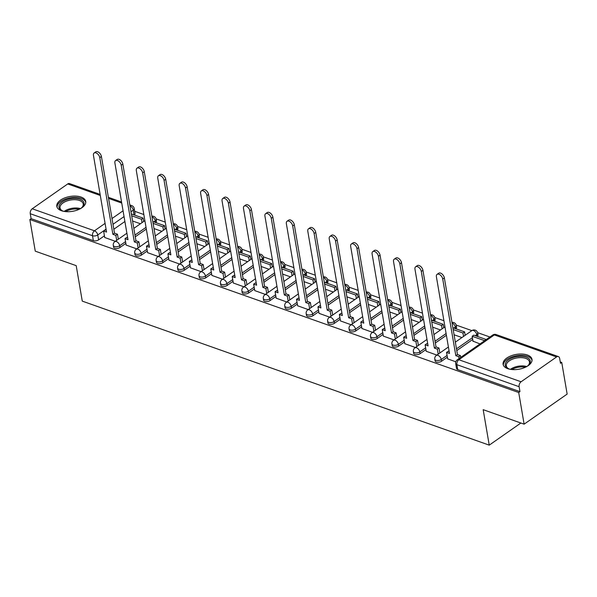 <?xml version="1.0" encoding="UTF-8"?>
<svg xmlns="http://www.w3.org/2000/svg" width="597" height="597" viewBox="0 0 597 597"><rect width="100%" height="100%" fill="white"/><g stroke="black" fill="none" stroke-linecap="round" stroke-linejoin="round"><path stroke-width="0.9" d="M435.094 360.909A3.761 1.933 -9.7 0 0 436.288 362.028A3.761 1.933 -9.7 0 0 441.549 361.245L441.25 359.498A3.761 1.933 170.3 0 1 435.989 360.282A3.761 1.933 170.3 0 1 434.795 359.155L435.094 360.909M413.661 353.32A3.761 1.933 -9.7 0 0 414.855 354.446A3.761 1.933 -9.7 0 0 420.116 353.663L419.818 351.909A3.761 1.933 170.3 0 1 414.557 352.693A3.761 1.933 170.3 0 1 413.363 351.573L413.661 353.32M392.222 345.738A3.761 1.933 -9.7 0 0 393.423 346.857A3.761 1.933 -9.7 0 0 398.677 346.073L398.378 344.327A3.761 1.933 170.3 0 1 393.124 345.111A3.761 1.933 170.3 0 1 391.923 343.991L392.222 345.738M370.789 338.156A3.761 1.933 -9.7 0 0 371.991 339.275A3.761 1.933 -9.7 0 0 377.244 338.492L376.946 336.738A3.761 1.933 170.3 0 1 371.692 337.521A3.761 1.933 170.3 0 1 370.491 336.402L370.789 338.156M349.357 330.566A3.761 1.933 -9.7 0 0 350.551 331.686A3.761 1.933 -9.7 0 0 355.812 330.902L355.513 329.156A3.761 1.933 170.3 0 1 350.252 329.94A3.761 1.933 170.3 0 1 349.058 328.82L349.357 330.566M327.925 322.984A3.761 1.933 -9.7 0 0 329.119 324.104A3.761 1.933 -9.7 0 0 334.38 323.32L334.081 321.574A3.761 1.933 170.3 0 1 328.82 322.35A3.761 1.933 170.3 0 1 327.626 321.231L327.925 322.984M306.485 315.395A3.761 1.933 -9.7 0 0 307.686 316.514A3.761 1.933 -9.7 0 0 312.94 315.738L312.641 313.985A3.761 1.933 170.3 0 1 307.388 314.768A3.761 1.933 170.3 0 1 306.186 313.649L306.485 315.395M285.053 307.813A3.761 1.933 -9.7 0 0 286.254 308.933A3.761 1.933 -9.7 0 0 291.508 308.149L291.209 306.403A3.761 1.933 170.3 0 1 285.956 307.179A3.761 1.933 170.3 0 1 284.754 306.06L285.053 307.813M263.62 300.224A3.761 1.933 -9.7 0 0 264.822 301.343A3.761 1.933 -9.7 0 0 270.075 300.567L269.777 298.813A3.761 1.933 170.3 0 1 264.516 299.597A3.761 1.933 170.3 0 1 263.322 298.478L263.62 300.224M242.188 292.642A3.761 1.933 -9.7 0 0 243.382 293.761A3.761 1.933 -9.7 0 0 248.643 292.978L248.345 291.232A3.761 1.933 170.3 0 1 243.083 292.015A3.761 1.933 170.3 0 1 241.889 290.888L242.188 292.642M220.756 285.053A3.761 1.933 -9.7 0 0 221.95 286.179A3.761 1.933 -9.7 0 0 227.203 285.396L226.905 283.642A3.761 1.933 170.3 0 1 221.651 284.426A3.761 1.933 170.3 0 1 220.45 283.306L220.756 285.053M199.316 277.471A3.761 1.933 -9.7 0 0 200.517 278.59A3.761 1.933 -9.7 0 0 205.771 277.806L205.472 276.06A3.761 1.933 170.3 0 1 200.219 276.844A3.761 1.933 170.3 0 1 199.017 275.717L199.316 277.471M177.884 269.881A3.761 1.933 -9.7 0 0 179.085 271.008A3.761 1.933 -9.7 0 0 184.339 270.225L184.04 268.471A3.761 1.933 170.3 0 1 178.779 269.254A3.761 1.933 170.3 0 1 177.585 268.135L177.884 269.881M156.451 262.299A3.761 1.933 -9.7 0 0 157.645 263.419A3.761 1.933 -9.7 0 0 162.906 262.635L162.608 260.889A3.761 1.933 170.3 0 1 157.347 261.673A3.761 1.933 170.3 0 1 156.153 260.553L156.451 262.299M135.019 254.718A3.761 1.933 -9.7 0 0 136.213 255.837A3.761 1.933 -9.7 0 0 141.474 255.053L141.168 253.307A3.761 1.933 170.3 0 1 135.915 254.083A3.761 1.933 170.3 0 1 134.721 252.964L135.019 254.718M113.579 247.128A3.761 1.933 -9.7 0 0 114.781 248.248A3.761 1.933 -9.7 0 0 120.034 247.464L119.736 245.718A3.761 1.933 170.3 0 1 114.482 246.501A3.761 1.933 170.3 0 1 113.281 245.382L113.579 247.128M81.058 197.055A14.664 7.53 -9.7 0 0 64.842 197.876A14.664 7.53 -9.7 0 0 56.819 206.368A14.664 7.53 -9.7 0 0 61.491 210.741A14.664 7.53 -9.7 0 0 77.707 209.913A14.664 7.53 -9.7 0 0 85.729 201.428A14.664 7.53 -9.7 0 0 81.058 197.055M527.33 354.984A14.664 7.53 -9.7 0 0 511.114 355.805A14.664 7.53 -9.7 0 0 503.084 364.297A14.664 7.53 -9.7 0 0 507.756 368.67A14.664 7.53 -9.7 0 0 523.972 367.842A14.664 7.53 -9.7 0 0 532.002 359.357A14.664 7.53 -9.7 0 0 527.33 354.984M524.121 424.168L483.174 409.676L489.241 445.146L82.267 301.119L76.207 265.658L35.26 251.165L29.85 219.517L518.711 392.52L524.121 424.168L567.15 394.08L561.74 362.431L560.247 361.901M489.898 337.007L477.615 332.656M477.025 336.275L476.749 334.671A3.761 2.187 -125 0 0 473.458 330.522A3.761 2.187 -125 0 0 471.846 330.619L456.183 325.074M443.914 320.731L434.75 317.485M422.482 313.149L413.311 309.903M401.05 305.56L391.878 302.321M379.61 297.978L370.446 294.731M358.178 290.388L349.014 287.15M336.745 282.806L327.574 279.56M315.313 275.217L306.142 271.978M293.873 267.635L284.709 264.389M272.441 260.053L263.277 256.807M251.009 252.464L241.845 249.218M229.576 244.882L220.405 241.636M208.144 237.293L198.973 234.046M186.704 229.711L177.54 226.464M165.272 222.121L156.108 218.883M143.84 214.539L134.698 211.301M561.74 362.431L560.486 363.304L559.643 358.379A3.761 2.373 109.5 0 0 558.389 356.588A3.761 2.373 109.5 0 0 556.591 356.946L521.091 381.774A3.761 2.373 109.5 0 0 519.121 386.707L456.884 364.685A3.761 1.933 170.3 0 1 455.683 363.566L456.526 368.491A3.761 1.933 170.3 0 0 457.727 369.618L456.884 364.685A3.761 2.373 109.5 0 1 458.847 359.745L521.091 381.774M518.711 392.52L519.965 391.639L519.121 386.707M124.892 221.502L113.84 229.226M104.423 235.815L98.602 239.882L97.759 234.949A3.761 1.933 170.3 0 1 92.505 235.733L30.26 213.711A3.761 2.373 -70.5 0 1 32.231 208.771L67.73 183.943A3.761 2.373 -70.5 0 1 69.528 183.585L100.124 194.413M30.26 213.711L31.104 218.636L29.85 219.517M126.146 245.076L136.773 248.897M147.578 252.665L158.205 256.486M169.011 260.247L179.637 264.068M190.45 267.829L201.07 271.65M211.883 275.418L222.509 279.239M233.315 283L243.942 286.821M254.747 290.59L265.374 294.411M276.187 298.172L286.806 301.992M297.619 305.761L308.246 309.582M319.052 313.343L329.678 317.164M340.484 320.932L351.111 324.753M361.924 328.514L372.543 332.335M383.356 336.104L393.983 339.924M404.788 343.685L415.415 347.506M426.221 351.267L436.847 355.088M472.996 341.133L479.988 343.939M447.653 358.857L455.802 361.797M472.712 339.454L456.78 350.596M447.369 357.178L441.549 361.245M446.399 335.283L435.347 343.006M425.937 349.588L420.116 353.663M424.967 327.693L413.915 335.424M404.505 342.006L398.677 346.073M403.535 320.111L392.483 327.835M383.065 334.417L377.244 338.492M382.102 312.522L371.05 320.253M361.633 326.835L355.812 330.902M360.663 304.94L349.611 312.664M340.2 319.246L334.38 323.32M339.23 297.351L328.178 305.082M318.768 311.664L312.94 315.738M317.798 289.769L306.746 297.493M297.328 304.082L291.508 308.149M296.366 282.18L285.314 289.911M275.896 296.493L270.075 300.567M274.926 274.598L263.874 282.329M254.464 288.911L248.643 292.978M253.494 267.008L242.442 274.739M233.031 281.321L227.203 285.396M232.061 259.426L221.009 267.157M211.592 273.739L205.771 277.806M210.629 251.844L199.577 259.568M190.159 266.15L184.339 270.225M189.197 244.255L178.137 251.986M168.727 258.568L162.906 262.635M167.757 236.673L156.705 244.397M147.295 250.979L141.474 255.053M146.325 229.084L135.273 236.815M125.855 243.397L120.034 247.464M520.882 423.019L489.241 445.146M104.714 237.494L115.34 241.315M132.564 220.987L140.429 223.771M477.182 336.327A3.761 1.933 -9.7 0 0 478.01 334.813L477.712 333.066A3.761 1.933 170.3 0 1 476.749 334.671L475.324 335.671M455.742 328.746A3.761 1.933 -9.7 0 0 456.571 327.231L456.272 325.484A3.761 1.933 170.3 0 1 455.317 327.089L453.892 328.089M434.31 321.156A3.761 1.933 -9.7 0 0 435.138 319.641L434.84 317.895A3.761 1.933 170.3 0 1 433.885 319.499L432.452 320.499M412.878 313.574A3.761 1.933 -9.7 0 0 413.706 312.059L413.408 310.313A3.761 1.933 170.3 0 1 412.445 311.918L411.02 312.918M391.445 305.985A3.761 1.933 -9.7 0 0 392.274 304.477L391.975 302.724A3.761 1.933 170.3 0 1 391.013 304.328L389.587 305.328M370.006 298.403A3.761 1.933 -9.7 0 0 370.841 296.888L370.536 295.142A3.761 1.933 170.3 0 1 369.58 296.746L368.155 297.746M348.573 290.814A3.761 1.933 -9.7 0 0 349.402 289.306L349.103 287.553A3.761 1.933 170.3 0 1 348.148 289.157L346.715 290.157M327.141 283.232A3.761 1.933 -9.7 0 0 327.969 281.717L327.671 279.971A3.761 1.933 170.3 0 1 326.708 281.575L325.283 282.575M305.709 275.642A3.761 1.933 -9.7 0 0 306.537 274.135L306.239 272.381A3.761 1.933 170.3 0 1 305.276 273.993L303.851 274.986M284.269 268.06A3.761 1.933 -9.7 0 0 285.105 266.546L284.806 264.799A3.761 1.933 170.3 0 1 283.844 266.404L282.418 267.404M262.837 260.471A3.761 1.933 -9.7 0 0 263.665 258.964L263.367 257.21A3.761 1.933 170.3 0 1 262.411 258.822L260.979 259.814M241.404 252.889A3.761 1.933 -9.7 0 0 242.233 251.374L241.934 249.628A3.761 1.933 170.3 0 1 240.979 251.233L239.546 252.232M219.972 245.307A3.761 1.933 -9.7 0 0 220.8 243.792L220.502 242.046A3.761 1.933 170.3 0 1 219.539 243.651L218.114 244.651M198.532 237.718A3.761 1.933 -9.7 0 0 199.368 236.211L199.07 234.457A3.761 1.933 170.3 0 1 198.107 236.061L196.682 237.061M177.1 230.136A3.761 1.933 -9.7 0 0 177.928 228.621L177.63 226.875A3.761 1.933 170.3 0 1 176.675 228.479L175.249 229.479M155.668 222.547A3.761 1.933 -9.7 0 0 156.496 221.039L156.198 219.286A3.761 1.933 170.3 0 1 155.242 220.89L153.81 221.89M519.965 391.639L457.727 369.618M134.079 214.905L133.265 210.129A3.761 1.933 170.3 0 0 134.221 208.517L135.064 213.45A3.761 1.933 170.3 0 1 134.235 214.965M31.104 218.636L93.348 240.666A3.761 1.933 -9.7 0 0 98.602 239.882M154.004 228.569L161.862 231.352M175.436 236.158L183.294 238.942M196.868 243.74L204.726 246.524M218.301 251.33L226.166 254.106M239.74 258.911L247.598 261.695M261.173 266.501L269.031 269.277M282.605 274.083L290.463 276.866M304.037 281.672L311.903 284.448M325.477 289.254L333.335 292.037M346.909 296.836L354.767 299.619M368.342 304.425L376.2 307.209M389.774 312.007L397.632 314.791M411.206 319.596L419.072 322.38M432.646 327.178L440.504 329.962M454.078 334.768L461.936 337.544M94.139 152.996L95.774 151.854A4.328 2.515 55 0 1 99.042 152.578A4.328 2.515 55 0 1 101.408 156.518L99.781 157.66A4.328 2.515 -125 0 0 97.415 153.72A4.328 2.515 -125 0 0 94.139 152.996A4.328 2.515 -125 0 0 93.46 155.421L106.565 232.084L103.609 231.039L105.236 229.897L106.251 230.255M116.691 240.367L115.833 235.36L117.467 234.225L114.512 233.181L112.885 234.315L99.781 157.66M115.833 235.36L112.885 234.315M104.721 237.554L103.609 231.039M142.034 222.644L141.452 219.233L143.079 218.092L131.362 213.95M143.079 218.092L143.661 221.502M141.452 219.233L131.676 215.778M114.512 233.181L101.408 156.518M117.467 234.225L118.325 239.225M63.998 211.39A12.694 6.515 170.3 0 1 62.125 210.726A12.694 6.515 170.3 0 1 67.692 199.368A12.694 6.515 170.3 0 1 81.393 199.883A12.694 6.515 170.3 0 1 82.17 207.301A12.694 6.515 170.3 0 1 80.625 208.547M81.826 207.622A11.753 6.037 -9.7 0 0 83.214 203.98A11.753 6.037 -9.7 0 0 68.11 200.592A11.753 6.037 -9.7 0 0 60.043 207.943A11.753 6.037 -9.7 0 0 62.558 210.913M85.774 202.353A14.574 7.485 -9.7 0 0 67.133 198.502A14.574 7.485 -9.7 0 0 57.081 207.263M510.271 369.319A12.694 6.515 170.3 0 1 508.39 368.655A12.694 6.515 170.3 0 1 513.965 357.297A12.694 6.515 170.3 0 1 527.666 357.812A12.694 6.515 170.3 0 1 528.442 365.23A12.694 6.515 170.3 0 1 526.89 366.476M528.091 365.551A11.753 6.037 -9.7 0 0 529.479 361.916A11.753 6.037 -9.7 0 0 514.383 358.521A11.753 6.037 -9.7 0 0 506.316 365.871A11.753 6.037 -9.7 0 0 508.831 368.842M532.046 360.289A14.574 7.485 -9.7 0 0 513.398 356.439A14.574 7.485 -9.7 0 0 503.353 365.192M115.572 160.578L117.206 159.444A4.328 2.515 55 0 1 120.475 160.16A4.328 2.515 55 0 1 122.84 164.1L121.213 165.242A4.328 2.515 -125 0 0 118.848 161.302A4.328 2.515 -125 0 0 115.572 160.578A4.328 2.515 -125 0 0 114.893 163.003L127.997 239.666L125.042 238.621L126.676 237.479L127.683 237.837M138.123 247.949L137.273 242.949L138.9 241.807L135.944 240.763L134.318 241.904L121.213 165.242M137.273 242.949L134.318 241.904M126.154 245.143L125.042 238.621M163.466 230.233L162.884 226.815L164.511 225.681L152.795 221.532M164.511 225.681L165.1 229.091M162.884 226.815L153.108 223.36M135.944 240.763L122.84 164.1M138.9 241.807L139.758 246.807M137.011 168.167L138.638 167.026A4.328 2.515 55 0 1 141.914 167.75A4.328 2.515 55 0 1 144.28 171.69L142.646 172.831A4.328 2.515 -125 0 0 140.28 168.891A4.328 2.515 -125 0 0 137.011 168.167A4.328 2.515 -125 0 0 136.325 170.593L149.429 247.255L146.474 246.203L148.108 245.068L149.116 245.427M159.563 255.538L158.705 250.531L160.332 249.397L157.384 248.345L155.75 249.486L142.646 172.831M158.705 250.531L155.75 249.486M147.593 252.725L146.474 246.203M184.898 237.815L184.316 234.405L185.951 233.263L174.234 229.121M185.951 233.263L186.533 236.673M184.316 234.405L174.548 230.942M157.384 248.345L144.28 171.69M160.332 249.397L161.19 254.397M158.444 175.749L160.071 174.608A4.328 2.515 55 0 1 163.347 175.331A4.328 2.515 55 0 1 165.712 179.272L164.078 180.413A4.328 2.515 -125 0 0 161.712 176.473A4.328 2.515 -125 0 0 158.444 175.749A4.328 2.515 -125 0 0 157.757 178.175L170.861 254.837L167.914 253.792L169.541 252.65L170.555 253.009M180.995 263.12L180.137 258.12L181.772 256.979L178.816 255.934L177.182 257.076L164.078 180.413M180.137 258.12L177.182 257.076M169.026 260.314L167.914 253.792M206.331 245.404L205.749 241.986L207.383 240.852L195.667 236.703M207.383 240.852L207.965 244.263M205.749 241.986L195.98 238.531M178.816 255.934L165.712 179.272M181.772 256.979L182.622 261.979M179.876 183.339L181.51 182.197A4.328 2.515 55 0 1 184.779 182.921A4.328 2.515 55 0 1 187.145 186.861L185.518 188.003A4.328 2.515 -125 0 0 183.145 184.055A4.328 2.515 -125 0 0 179.876 183.339A4.328 2.515 -125 0 0 179.197 185.764L192.301 262.419L189.346 261.374L190.973 260.24L191.988 260.59M202.428 270.71L201.57 265.702L203.204 264.561L200.249 263.516L198.622 264.658L185.518 188.003M201.57 265.702L198.622 264.658M190.458 267.896L189.346 261.374M227.77 252.986L227.188 249.576L228.815 248.434L217.099 244.285M228.815 248.434L229.397 251.844M227.188 249.576L217.412 246.113M200.249 263.516L187.145 186.861M203.204 264.561L204.062 269.568M201.308 190.921L202.943 189.779A4.328 2.515 55 0 1 206.211 190.503A4.328 2.515 55 0 1 208.577 194.443L206.95 195.585A4.328 2.515 -125 0 0 204.584 191.644A4.328 2.515 -125 0 0 201.308 190.921A4.328 2.515 -125 0 0 200.629 193.346L213.733 270.008L210.778 268.963L212.413 267.822L213.42 268.18M223.86 278.292L223.009 273.292L224.636 272.15L221.681 271.105L220.054 272.247L206.95 195.585M223.009 273.292L220.054 272.247M211.89 275.486L210.778 268.963M249.203 260.576L248.621 257.158L250.247 256.016L238.531 251.874M250.247 256.016L250.83 259.434M248.621 257.158L238.845 253.703M221.681 271.105L208.577 194.443M224.636 272.15L225.494 277.15M222.748 198.51L224.375 197.368A4.328 2.515 55 0 1 227.644 198.092A4.328 2.515 55 0 1 230.017 202.032L228.382 203.167A4.328 2.515 -125 0 0 226.017 199.226A4.328 2.515 -125 0 0 222.748 198.51A4.328 2.515 -125 0 0 222.062 200.935L235.166 277.59L232.211 276.545L233.845 275.404L234.852 275.762M245.292 285.873L244.442 280.874L246.068 279.732L243.121 278.687L241.487 279.829L228.382 203.167M244.442 280.874L241.487 279.829M233.33 283.068L232.211 276.545M270.635 268.157L270.053 264.747L271.687 263.605L259.971 259.456M271.687 263.605L272.269 267.016M270.053 264.747L260.277 261.285M243.121 278.687L230.017 202.032M246.068 279.732L246.927 284.739M244.18 206.092L245.807 204.95A4.328 2.515 55 0 1 249.083 205.674A4.328 2.515 55 0 1 251.449 209.614L249.815 210.756A4.328 2.515 -125 0 0 247.449 206.816A4.328 2.515 -125 0 0 244.18 206.092A4.328 2.515 -125 0 0 243.494 208.517L256.598 285.179L253.643 284.135L255.277 282.993L256.285 283.351M266.732 293.463L265.874 288.463L267.508 287.321L264.553 286.276L262.919 287.418L249.815 210.756M265.874 288.463L262.919 287.418M254.762 290.657L253.643 284.135M292.067 275.739L291.485 272.329L293.12 271.187L281.403 267.046M293.12 271.187L293.702 274.605M291.485 272.329L281.717 268.874M264.553 286.276L251.449 209.614M267.508 287.321L268.359 292.321M265.613 213.681L267.247 212.539A4.328 2.515 55 0 1 270.516 213.256A4.328 2.515 55 0 1 272.881 217.204L271.254 218.338A4.328 2.515 -125 0 0 268.881 214.398A4.328 2.515 -125 0 0 265.613 213.681A4.328 2.515 -125 0 0 264.934 216.107L278.038 292.761L275.083 291.717L276.709 290.575L277.724 290.933M288.164 301.045L287.306 296.045L288.941 294.903L285.985 293.858L284.351 295L271.254 218.338M287.306 296.045L284.351 295M276.195 298.239L275.083 291.717M313.507 283.329L312.925 279.918L314.552 278.777L302.836 274.627M314.552 278.777L315.134 282.187M312.925 279.918L303.149 276.456M285.985 293.858L272.881 217.204M288.941 294.903L289.791 299.91M287.045 221.263L288.679 220.121A4.328 2.515 55 0 1 291.948 220.845A4.328 2.515 55 0 1 294.314 224.785L292.687 225.927A4.328 2.515 -125 0 0 290.321 221.987A4.328 2.515 -125 0 0 287.045 221.263A4.328 2.515 -125 0 0 286.366 223.688L299.47 300.351L296.515 299.306L298.142 298.164L299.157 298.522M309.597 308.634L308.746 303.627L310.373 302.492L307.418 301.448L305.791 302.582L292.687 225.927M308.746 303.627L305.791 302.582M297.627 305.821L296.515 299.306M334.939 290.911L334.357 287.5L335.984 286.359L324.268 282.217M335.984 286.359L336.566 289.776M334.357 287.5L324.581 284.045M307.418 301.448L294.314 224.785M310.373 302.492L311.231 307.492M308.477 228.845L310.112 227.711A4.328 2.515 55 0 1 313.38 228.427A4.328 2.515 55 0 1 315.753 232.367L314.119 233.509A4.328 2.515 -125 0 0 311.753 229.569A4.328 2.515 -125 0 0 308.477 228.845A4.328 2.515 -125 0 0 307.798 231.278L320.902 307.933L317.947 306.888L319.582 305.746L320.589 306.104M331.029 316.216L330.178 311.216L331.805 310.074L328.857 309.03L327.223 310.171L314.119 233.509M330.178 311.216L327.223 310.171M319.067 313.41L317.947 306.888M356.372 298.5L355.79 295.09L357.424 293.948L345.708 289.799M357.424 293.948L358.006 297.358M355.79 295.09L346.014 291.627M328.857 309.03L315.753 232.367M331.805 310.074L332.663 315.074M329.917 236.434L331.544 235.293A4.328 2.515 55 0 1 334.82 236.016A4.328 2.515 55 0 1 337.186 239.957L335.551 241.098A4.328 2.515 -125 0 0 333.186 237.158A4.328 2.515 -125 0 0 329.917 236.434A4.328 2.515 -125 0 0 329.231 238.86L342.335 315.522L339.38 314.477L341.014 313.335L342.021 313.694M352.469 323.805L351.611 318.798L353.245 317.664L350.29 316.619L348.655 317.753L335.551 241.098M351.611 318.798L348.655 317.753M340.499 320.992L339.38 314.477M377.804 306.082L377.222 302.672L378.856 301.53L367.14 297.388M378.856 301.53L379.438 304.94M377.222 302.672L367.453 299.216M350.29 316.619L337.186 239.957M353.245 317.664L354.096 322.664M351.349 244.016L352.976 242.882A4.328 2.515 55 0 1 356.252 243.598A4.328 2.515 55 0 1 358.618 247.539L356.991 248.68A4.328 2.515 -125 0 0 354.618 244.74A4.328 2.515 -125 0 0 351.349 244.016A4.328 2.515 -125 0 0 350.67 246.442L363.767 323.104L360.819 322.059L362.446 320.917L363.461 321.276M373.901 331.387L373.043 326.387L374.677 325.246L371.722 324.201L370.088 325.343L356.991 248.68M373.043 326.387L370.088 325.343M361.931 328.581L360.819 322.059M399.244 313.671L398.654 310.253L400.288 309.119L388.572 304.97M400.288 309.119L400.871 312.529M398.654 310.253L388.886 306.798M371.722 324.201L358.618 247.539M374.677 325.246L375.528 330.245M372.782 251.606L374.416 250.464A4.328 2.515 55 0 1 377.685 251.188A4.328 2.515 55 0 1 380.05 255.128L378.423 256.27A4.328 2.515 -125 0 0 376.058 252.33A4.328 2.515 -125 0 0 372.782 251.606A4.328 2.515 -125 0 0 372.103 254.031L385.207 330.693L382.252 329.641L383.878 328.507L384.893 328.865M395.333 338.977L394.483 333.969L396.109 332.827L393.154 331.783L391.528 332.925L378.423 256.27M394.483 333.969L391.528 332.925M383.364 336.163L382.252 329.641M420.676 321.253L420.094 317.843L421.721 316.701L410.005 312.559M421.721 316.701L422.303 320.111M420.094 317.843L410.318 314.38M393.154 331.783L380.05 255.128M396.109 332.827L396.968 337.835M394.214 259.188L395.848 258.046A4.328 2.515 55 0 1 399.117 258.77A4.328 2.515 55 0 1 401.49 262.71L399.856 263.852A4.328 2.515 -125 0 0 397.49 259.911A4.328 2.515 -125 0 0 394.214 259.188A4.328 2.515 -125 0 0 393.535 261.613L406.639 338.275L403.684 337.23L405.318 336.089L406.326 336.447M416.766 346.558L415.915 341.559L417.542 340.417L414.587 339.372L412.96 340.514L399.856 263.852M415.915 341.559L412.96 340.514M404.796 343.753L403.684 337.23M442.108 328.843L441.526 325.425L443.153 324.29L431.437 320.141M443.153 324.29L443.743 327.701M441.526 325.425L431.75 321.97M414.587 339.372L401.49 262.71M417.542 340.417L418.4 345.417M415.654 266.777L417.281 265.635A4.328 2.515 55 0 1 420.557 266.359A4.328 2.515 55 0 1 422.922 270.299L421.288 271.441A4.328 2.515 -125 0 0 418.922 267.493A4.328 2.515 -125 0 0 415.654 266.777A4.328 2.515 -125 0 0 414.967 269.202L428.071 345.857L425.116 344.812L426.751 343.678L427.758 344.029M438.205 354.148L437.347 349.141L438.982 347.999L436.026 346.954L434.392 348.096L421.288 271.441M437.347 349.141L434.392 348.096M426.236 351.334L425.116 344.812M463.541 336.424L462.959 333.014L464.593 331.872L452.877 327.723M464.593 331.872L465.175 335.283M462.959 333.014L453.19 329.551M436.026 346.954L422.922 270.299M438.982 347.999L439.832 353.006M437.086 274.359L438.713 273.217A4.328 2.515 55 0 1 441.989 273.941A4.328 2.515 55 0 1 444.355 277.881L442.72 279.023A4.328 2.515 -125 0 0 440.355 275.083A4.328 2.515 -125 0 0 437.086 274.359A4.328 2.515 -125 0 0 436.4 276.784L449.504 353.446L446.556 352.402L448.183 351.26L449.198 351.618M459.093 358.551L458.78 356.73L460.414 355.588L457.459 354.543L455.824 355.685L442.72 279.023M458.78 356.73L455.824 355.685M447.668 358.924L446.556 352.402M486.025 339.454L473.794 335.133L472.167 336.268L484.391 340.596L486.062 339.686M473.055 341.484L472.167 336.268M457.459 354.543L444.355 277.881M460.414 355.588L460.72 357.409M556.591 356.946L494.346 334.924L458.847 359.745A3.761 2.187 -125 0 0 457.235 359.849A3.761 3.761 0 0 0 455.683 363.566M130.004 205.987A3.761 2.187 55 0 1 133.265 210.129L130.982 211.719M124.049 216.569L112.997 224.3M106.057 229.151L97.759 234.949A3.761 2.187 55 0 0 94.468 230.8L105.072 223.382M112.012 218.532L123.064 210.801M121.736 203.062L108.572 198.398M100.303 195.473L67.73 183.943M32.231 208.771L94.468 230.8A3.761 2.373 109.5 0 0 92.505 235.733L93.348 240.666M472.414 337.708L456.481 348.842M447.071 355.424L441.25 359.498A3.761 2.187 -125 0 0 437.959 355.342A3.761 2.187 55 0 0 436.347 355.446A3.761 3.761 0 0 0 434.795 359.155M455.593 328.686L455.317 327.089A3.761 2.187 -125 0 0 452.056 322.947M446.101 333.529L435.049 341.26M425.639 347.842L419.818 351.909A3.761 2.187 -125 0 0 416.519 347.76A3.761 2.187 55 0 0 414.915 347.857A3.761 3.761 0 0 0 413.363 351.573M434.153 321.104L433.885 319.499A3.761 2.187 -125 0 0 430.624 315.358M424.668 325.947L413.617 333.671M404.199 340.253L398.378 344.327A3.761 2.187 -125 0 0 395.087 340.171A3.761 2.187 55 0 0 393.475 340.275A3.761 3.761 0 0 0 391.923 343.991M412.721 313.515L412.445 311.918A3.761 2.187 -125 0 0 409.191 307.776M403.236 318.358L392.184 326.089M382.767 332.671L376.946 336.738A3.761 2.187 -125 0 0 373.655 332.589A3.761 2.187 55 0 0 372.043 332.686A3.761 3.761 0 0 0 370.491 336.402M391.289 305.933L391.013 304.328A3.761 2.187 -125 0 0 387.752 300.187M381.804 310.776L370.744 318.5M361.334 325.089L355.513 329.156A3.761 2.187 -125 0 0 352.223 324.999A3.761 2.187 55 0 0 350.611 325.104A3.761 3.761 0 0 0 349.058 328.82M369.856 298.343L369.58 296.746A3.761 2.187 -125 0 0 366.319 292.605M360.364 303.186L349.312 310.918M339.902 317.5L334.081 321.574A3.761 2.187 -125 0 0 330.783 317.417A3.761 2.187 55 0 0 329.178 317.514A3.761 3.761 0 0 0 327.626 321.231M348.417 290.761L348.148 289.157A3.761 2.187 -125 0 0 344.887 285.015M338.932 295.605L327.88 303.328M318.462 309.918L312.641 313.985A3.761 2.187 -125 0 0 309.35 309.836A3.761 2.187 55 0 0 307.739 309.933A3.761 3.761 0 0 0 306.186 313.649M326.984 283.172L326.708 281.575A3.761 2.187 -125 0 0 323.455 277.433M317.5 288.015L306.448 295.746M297.03 302.328L291.209 306.403A3.761 2.187 -125 0 0 287.918 302.246A3.761 2.187 55 0 0 286.306 302.343A3.761 3.761 0 0 0 284.754 306.06M305.552 275.59L305.276 273.993A3.761 2.187 -125 0 0 302.022 269.851M296.067 280.433L285.015 288.164M275.598 294.746L269.777 298.813A3.761 2.187 -125 0 0 266.486 294.664A3.761 2.187 55 0 0 264.874 294.761A3.761 3.761 0 0 0 263.322 298.478M284.12 268.008L283.844 266.404A3.761 2.187 -125 0 0 280.583 262.262M274.627 272.844L263.575 280.575M254.165 287.157L248.345 291.232A3.761 2.187 -125 0 0 245.054 287.075A3.761 2.187 55 0 0 243.442 287.172A3.761 3.761 0 0 0 241.889 290.888M262.68 260.419L262.411 258.822A3.761 2.187 -125 0 0 259.15 254.68M253.195 265.262L242.143 272.993M232.733 279.575L226.905 283.642A3.761 2.187 -125 0 0 223.614 279.493A3.761 2.187 55 0 0 222.002 279.59A3.761 3.761 0 0 0 220.45 283.306M241.248 252.837L240.979 251.233A3.761 2.187 -125 0 0 237.718 247.091M231.763 257.68L220.711 265.404M211.293 271.986L205.472 276.06A3.761 2.187 -125 0 0 202.182 271.904A3.761 2.187 55 0 0 200.57 272.008A3.761 3.761 0 0 0 199.017 275.717M219.815 245.248L219.539 243.651A3.761 2.187 -125 0 0 216.286 239.509M210.331 250.091L199.279 257.822M189.861 264.404L184.04 268.471A3.761 2.187 -125 0 0 180.749 264.322A3.761 2.187 55 0 0 179.137 264.419A3.761 3.761 0 0 0 177.585 268.135M198.383 237.666L198.107 236.061A3.761 2.187 -125 0 0 194.846 231.92M188.891 242.509L177.839 250.233M168.429 256.814L162.608 260.889A3.761 2.187 -125 0 0 159.317 256.732A3.761 2.187 55 0 0 157.705 256.837A3.761 3.761 0 0 0 156.153 260.553M176.951 230.076L176.675 228.479A3.761 2.187 -125 0 0 173.414 224.338M167.458 234.919L156.407 242.651M146.996 249.233L141.168 253.307A3.761 2.187 -125 0 0 137.877 249.15A3.761 2.187 55 0 0 136.265 249.248A3.761 3.761 0 0 0 134.721 252.964M155.511 222.494L155.242 220.89A3.761 2.187 -125 0 0 151.981 216.748M146.026 227.338L134.974 235.061M125.557 241.651L119.736 245.718A3.761 2.187 -125 0 0 116.445 241.561A3.761 2.187 55 0 0 114.833 241.666A3.761 3.761 0 0 0 113.281 245.382M492.734 335.021A3.761 2.187 -125 0 1 494.346 334.924A3.761 2.373 -70.5 0 1 496.144 334.559A3.761 3.761 0 0 0 492.734 335.021L457.235 359.849M129.997 205.958A3.761 2.373 -70.5 0 1 131.765 205.607L129.818 204.92M64.17 211.42A11.753 6.037 170.3 0 1 69.528 208.875A11.753 6.037 170.3 0 1 80.476 208.629M79.17 209.293A11.365 5.836 -9.7 0 0 69.774 209.838A11.365 5.836 -9.7 0 0 65.625 211.614M510.435 369.349A11.753 6.037 170.3 0 1 515.793 366.804A11.753 6.037 170.3 0 1 526.741 366.558M525.435 367.23A11.365 5.836 -9.7 0 0 516.047 367.767A11.365 5.836 -9.7 0 0 511.89 369.543M156.198 219.286A3.761 3.761 0 0 0 151.884 216.211M114.833 241.666L126.892 233.233M133.832 228.382L144.884 220.651M177.63 226.875A3.761 3.761 0 0 0 173.324 223.793M136.265 249.248L148.332 240.815M155.265 235.964L166.317 228.241M199.07 234.457A3.761 3.761 0 0 0 194.756 231.382M157.705 256.837L169.764 248.397M176.697 243.554L187.749 235.822M220.502 242.046A3.761 3.761 0 0 0 216.189 238.964M179.137 264.419L191.197 255.986M198.129 251.136L209.189 243.404M241.934 249.628A3.761 3.761 0 0 0 237.621 246.546M200.57 272.008L212.629 263.568M219.569 258.725L230.621 250.994M263.367 257.21A3.761 3.761 0 0 0 259.061 254.135M222.002 279.59L234.069 271.157M241.001 266.307L252.053 258.576M284.806 264.799A3.761 3.761 0 0 0 280.493 261.717M243.442 287.172L255.501 278.739M262.434 273.889L273.486 266.165M306.239 272.381A3.761 3.761 0 0 0 301.925 269.307M264.874 294.761L276.933 286.329M283.866 281.478L294.925 273.747M327.671 279.971A3.761 3.761 0 0 0 323.358 276.889M286.306 302.343L298.366 293.911M305.306 289.06L316.358 281.336M349.103 287.553A3.761 3.761 0 0 0 344.797 284.478M307.739 309.933L319.805 301.5M326.738 296.649L337.79 288.918M370.536 295.142A3.761 3.761 0 0 0 366.23 292.06M329.178 317.514L341.238 309.082M348.17 304.231L359.222 296.508M391.975 302.724A3.761 3.761 0 0 0 387.662 299.649M350.611 325.104L362.67 316.671M369.603 311.821L380.655 304.089M413.408 310.313A3.761 3.761 0 0 0 409.094 307.231M372.043 332.686L384.102 324.253M391.042 319.402L402.094 311.679M434.84 317.895A3.761 3.761 0 0 0 430.534 314.82M393.475 340.275L405.542 331.835M412.475 326.992L423.527 319.261M456.272 325.484A3.761 3.761 0 0 0 451.966 322.402M414.915 347.857L426.974 339.424M433.907 334.574L444.959 326.843M477.712 333.066A3.761 3.761 0 0 0 471.846 330.619L455.339 342.163M436.347 355.446L448.407 347.006M558.389 356.588L496.144 334.559M134.221 208.517A3.761 3.761 0 0 0 131.765 205.607M121.557 201.995L108.385 197.331"/></g></svg>
